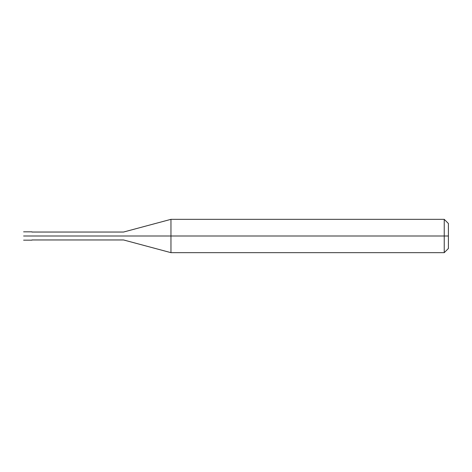 <?xml version="1.0" encoding="UTF-8"?>
<svg xmlns="http://www.w3.org/2000/svg" width="472" height="472" viewBox="0 0 472 472"><rect width="100%" height="100%" fill="white"/><g stroke="black" fill="none" stroke-linecap="round" stroke-linejoin="round"><path stroke-width="0.71" d="M30.886 236C30.886 241.369 30.886 241.369 30.886 236C30.886 230.631 30.886 230.631 30.886 236L23.6 236C23.6 230.631 23.6 230.631 23.6 236C23.6 230.631 23.6 230.631 23.6 236C23.6 241.369 23.6 241.369 23.6 236C23.6 241.369 23.6 241.369 23.6 236L30.886 236C30.886 241.369 30.886 241.369 30.886 236C30.886 230.631 30.886 230.631 30.886 236C30.886 230.631 30.886 230.631 30.886 236C30.886 241.369 30.886 241.369 30.886 236L31.931 236C31.931 230.631 31.931 230.631 31.931 236L30.886 236M448.4 236L448.4 248.496L448.4 223.504L448.4 236L444.235 236L444.235 219.338L444.235 236L170.958 236L170.958 219.338L170.958 236L123.552 236C123.552 230.897 123.552 230.897 123.552 236L31.931 236C31.931 230.631 31.931 230.631 31.931 236C31.931 241.369 31.931 241.369 31.931 236C31.931 241.369 31.931 241.369 31.931 236L123.552 236C123.552 230.897 123.552 230.897 123.552 236C123.552 241.103 123.552 241.103 123.552 236C123.552 241.103 123.552 241.103 123.552 236L170.958 236L170.958 219.338L170.958 252.662L170.958 236L170.958 252.662L170.958 236L444.235 236L444.235 219.338L444.235 252.662L444.235 236L444.235 252.662L444.235 236L448.4 236L448.4 248.496L448.4 236M23.6 231.835L31.931 231.835M23.6 240.165L31.931 240.165M31.931 232.041L123.552 232.041L170.958 219.338L444.235 219.338L448.4 223.504M31.931 239.959L123.552 239.959L170.958 252.662L444.235 252.662L448.4 248.496"/></g></svg>
